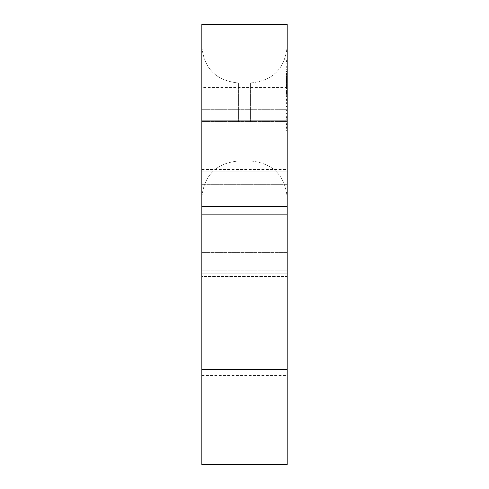 <?xml version="1.0" encoding="UTF-8"?>
<svg xmlns="http://www.w3.org/2000/svg" width="489" height="489" viewBox="0 0 489 489"><rect width="100%" height="100%" fill="white"/><g stroke="black" fill="none" stroke-linecap="round" stroke-linejoin="round"><path stroke-width="0.37" stroke-dasharray="2.44 1.83" d="M201.829 464.55L201.829 24.45L201.829 87.433L287.171 87.433L287.171 66.865L287.171 88.472L287.171 87.427L285.949 87.427L285.949 66.865L285.949 87.427M287.171 464.55L287.171 24.45L201.829 24.45L201.829 87.433M201.829 121.981L201.829 46.394L201.829 121.981M201.829 184.689L201.829 273.803L201.829 109.291L201.829 273.803L201.829 184.689L287.171 184.689L287.171 120.263L201.829 120.263L287.171 120.263L287.171 109.291L287.171 214.665L201.829 214.665L287.171 214.665L287.171 273.803L287.171 242.067L201.829 242.067L287.171 242.067L287.171 109.291L201.829 109.291L287.171 109.291L287.171 273.803L201.829 273.803L287.171 273.803L287.171 184.689L201.829 184.689M201.829 276.548L201.829 143.081L201.829 276.548L287.171 276.548L287.171 252.422L201.829 252.422L287.171 252.422L201.829 252.422L287.171 252.422L287.171 143.081L287.171 171.896L287.171 169.524L287.171 171.896L201.829 171.896L287.171 171.896L287.171 143.081L201.829 143.081L287.171 143.081L287.171 375.552L287.171 276.548L201.829 276.548M287.171 25.929L287.171 87.433L287.171 24.45L287.171 25.929L201.829 25.929L287.171 25.929M287.171 121.981L287.171 46.394L287.171 121.981M287.171 60.373L287.171 79.585L287.171 59.951L287.171 60.373L285.949 60.373L285.949 79.585L285.949 60.373M287.171 62.066L287.171 83.533L287.171 61.504L287.171 62.066L285.949 62.066L285.949 83.533L285.949 62.066M287.171 72.824L287.171 96.309L287.171 70.954L287.171 72.843L285.949 72.824L285.949 79.621L285.949 70.954L285.949 72.843L287.171 72.843M287.171 74.768L287.171 93.98L287.171 74.346L287.171 74.768L285.949 74.768L285.949 93.98L285.949 74.768M287.171 83.643L287.171 100.398L287.171 78.65L287.171 83.643L285.949 83.643L285.949 81.522L285.949 100.398L285.949 83.643M287.171 110.428L287.171 130.661L287.171 94.084L287.171 110.428L285.949 110.428L285.949 94.084L285.949 110.428L287.171 110.428M287.171 106.535L287.171 130.661L287.171 94.084L287.171 130.661L287.171 94.084L287.171 126.767L287.171 106.535L285.949 106.535L285.949 130.661L285.949 94.084L285.949 130.661L285.949 94.084L285.949 125.991L285.949 106.535L287.171 106.535M287.171 188.186L201.829 188.186L287.171 188.186M201.829 369.66L287.171 369.66M287.171 79.585L285.949 79.585M287.171 59.951L285.949 59.951M287.171 79.157L285.949 79.157M285.949 79.518L285.949 82.806L285.949 79.518L287.171 79.518M285.949 82.989L285.949 90.129L285.949 76.461L285.949 82.989L287.171 82.989M285.949 91.895L285.949 96.309L285.949 91.895L287.171 91.895M287.171 78.161L285.949 78.161L287.171 78.142M287.171 61.504L285.949 61.504M287.171 80.147L285.949 80.147M287.171 80.569L285.949 80.569M287.171 66.278L285.949 66.278M287.171 81.559L285.949 81.559M287.171 82.121L285.949 82.121M287.171 67.971L285.949 67.971M287.171 83.112L285.949 83.112M287.171 83.533L285.949 83.533M287.171 63.759L285.949 63.759M287.171 63.197L285.949 63.197M287.171 74.866L285.949 74.866M287.171 71.834L285.949 71.834M287.171 73.882L285.949 73.882M287.171 67.286L285.949 67.286M287.171 86.498L285.949 86.498L287.171 86.498M287.171 66.865L285.949 66.865M287.171 82.806L285.949 82.806L287.171 82.788M287.171 86.076L285.949 86.076L287.171 86.076M287.171 79.652L285.949 79.652L287.171 79.646M287.171 80.667L285.949 80.667M287.171 77.751L285.949 77.751M287.171 75.703L285.949 75.703M287.171 73.521L285.949 73.521M287.171 71.675L285.949 71.675M287.171 70.098L285.949 70.098M287.171 69.334L285.949 69.334M287.171 68.98L285.949 68.98M287.171 69.035L285.949 69.035M287.171 69.909L285.949 69.909M287.171 71.333L285.949 71.333M287.171 73.234L285.949 73.234M287.171 76.027L285.949 76.027M287.171 78.888L285.949 78.888M287.171 81.822L285.949 81.822M287.171 84.004L285.949 84.004M287.171 85.85L285.949 85.85M287.171 88.191L285.949 88.191M287.171 88.472L285.949 88.472M287.171 88.417L285.949 88.417L287.171 88.423M287.171 87.543L285.949 87.543M287.171 86.119L285.949 86.119M287.171 84.964L285.949 84.964M287.171 84.615L285.949 84.615M287.171 85.697L285.949 85.697M287.171 86.302L285.949 86.302M287.171 85.459L285.949 85.459M287.171 84.426L285.949 84.426M287.171 83.063L285.949 83.063M287.171 81.761L285.949 81.761M287.171 79.242L285.949 79.242M287.171 78.423L285.949 78.423M287.171 80.483L285.949 80.483M287.171 81.241L285.949 81.241M287.171 81.596L285.949 81.596M287.171 81.541L285.949 81.541M287.171 76.987L285.949 76.987M287.171 78.821L285.949 78.821M287.171 79.426L285.949 79.426M287.171 79.621L285.949 79.621M287.171 79.126L285.949 79.126M287.171 78.509L285.949 78.509M287.171 77.482L285.949 77.482M287.171 76.522L285.949 76.522L287.171 76.516M287.171 75.227L285.949 75.227M287.171 73.998L285.949 73.998M287.171 71.755L285.949 71.755M287.171 71.15L285.949 71.15M287.171 70.954L285.949 70.954M287.171 71.449L285.949 71.449M287.171 72.066L285.949 72.066M287.171 73.099L285.949 73.099M287.171 74.462L285.949 74.462M287.171 75.764L285.949 75.764M287.171 93.98L285.949 93.98M287.171 74.346L285.949 74.346M287.171 93.552L285.949 93.552M287.171 82.568L285.949 82.568M287.171 80.874L285.949 80.874M287.171 78.955L285.949 78.955M287.171 77.861L285.949 77.861M287.171 77.097L285.949 77.097M287.171 76.461L285.949 76.461M287.171 77.054L285.949 77.054M287.171 78.405L285.949 78.405M287.171 79.896L285.949 79.896M287.171 81.871L285.949 81.871M287.171 88.002L285.949 88.002M287.171 90.117L285.949 90.117L287.171 90.129M287.171 93.809L285.949 93.809M287.171 94.909L285.949 94.909M287.171 95.673L285.949 95.673M287.171 96.309L285.949 96.309M287.171 96.247L285.949 96.247M287.171 95.716L285.949 95.716M287.171 94.365L285.949 94.365M287.171 92.39L285.949 92.39M287.171 91.969L285.949 91.969M287.171 93.124L285.949 93.124M287.171 93.729L285.949 93.729M287.171 93.851L285.949 93.851M287.171 93.222L285.949 93.222M287.171 92.525L285.949 92.525M287.171 91.498L285.949 91.498M287.171 82.293L285.949 82.293M287.171 80.734L285.949 80.734M287.171 79.041L285.949 79.041M287.171 78.912L285.949 78.912M287.171 79.548L285.949 79.548M287.171 80.239L285.949 80.239M287.171 81.272L285.949 81.272M287.171 81.522L285.949 81.522M287.171 81.192L285.949 81.192M287.171 78.65L285.949 78.65M287.171 97.861L285.949 97.861M287.171 100.398L285.949 100.398M287.171 97.947L285.949 97.947M287.171 95.832L285.949 95.832M287.171 90.514L285.949 90.514M287.171 92.354L285.949 92.354M287.171 89.897L285.949 89.897M287.171 88.063L285.949 88.063M287.171 94.084L285.949 94.084L287.171 94.084M287.171 130.661L285.949 130.661L287.171 130.661M287.171 129.878L285.949 129.878L287.171 129.878M287.171 127.55L285.949 127.55M287.171 124.432L285.949 124.432L287.171 124.432M287.171 122.097L285.949 122.097M287.171 118.986L285.949 118.986M287.171 116.651L285.949 116.651M287.171 113.54L285.949 113.54M287.171 111.981L285.949 111.981M287.171 115.098L285.949 115.098L287.171 115.098M287.171 115.875L285.949 115.875M287.171 117.433L285.949 117.433M287.171 119.762L285.949 119.762M287.171 125.991L285.949 125.991M287.171 126.767L285.949 126.767L287.171 126.767M287.171 102.647L285.949 102.647M287.171 99.53L285.949 99.53L287.171 99.53M287.171 96.419L285.949 96.419M287.171 94.866L285.949 94.866M287.171 103.423L285.949 103.423M287.171 101.089L285.949 101.089M287.171 98.754L285.949 98.754L287.171 98.754M287.171 128.326L285.949 128.326M287.171 125.215L285.949 125.215L287.171 125.215M287.171 118.21L285.949 118.21L287.171 118.21M287.171 121.321L285.949 121.321M287.171 123.656L285.949 123.656M250.594 121.981L250.594 82.965L250.594 121.981M238.406 121.981L238.406 82.965L238.406 121.981M287.171 270.863L201.829 270.863L287.171 270.863M287.171 121.449L201.829 121.449L287.171 121.449M201.829 206.444L287.171 206.444M201.829 169.524L287.171 169.524M201.829 375.552L287.171 375.552M250.594 82.965C272.807 80.801 285.001 68.613 287.171 46.394C285.001 68.613 272.807 80.801 250.594 82.965L238.406 82.965C216.193 80.801 203.999 68.613 201.829 46.394C203.999 68.613 216.193 80.801 238.406 82.965L250.594 82.965M250.594 160.991C272.813 163.161 285.001 175.349 287.171 197.562C285.001 175.349 272.807 163.155 250.594 160.991L238.406 160.991C216.193 163.155 203.999 175.349 201.829 197.562C203.999 175.349 216.187 163.161 238.406 160.991L250.594 160.991"/><path stroke-width="0.73" d="M201.829 206.444L201.829 24.45L287.171 24.45L287.171 464.55L201.829 464.55L201.829 206.444L287.171 206.444M201.829 369.66L287.171 369.66"/></g></svg>

